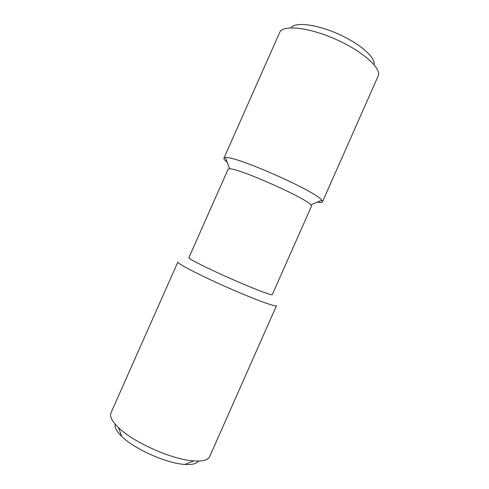 <?xml version="1.0" encoding="UTF-8"?>
<svg xmlns="http://www.w3.org/2000/svg" width="489" height="489" viewBox="0 0 489 489"><rect width="100%" height="100%" fill="white"/><g stroke="black" fill="none" stroke-linecap="round" stroke-linejoin="round"><path stroke-width="0.73" d="M198.522 461.072C196.706 463.761 192.165 464.88 184.891 464.434C167 463.554 134.481 449.146 121.816 436.488C116.596 431.396 114.377 427.276 115.153 424.128M209.689 456.543C208.076 460.057 202.733 461.518 193.668 460.925C172.66 459.788 133.473 442.423 118.521 427.624C111.993 421.304 109.487 416.371 111.003 412.814L177.88 262.006C176.725 263.278 198.485 274.659 225.881 286.786C253.271 298.938 276.316 307.41 276.481 305.704L209.689 456.543M229.561 168.846C237.941 167.886 305.869 197.984 310.784 204.842L311.462 206.193L272.269 294.696C272.202 295.876 252.727 288.412 229.689 278.192C206.645 267.99 188.033 258.577 188.864 257.74L228.1 169.255L229.561 168.846L225.545 157.599L223.913 158.21C223.626 158.974 224.714 160.3 227.177 162.183M317.318 202.128C320.368 202.684 322.08 202.605 322.453 201.878L321.811 200.258C316.982 191.792 235.062 155.49 225.545 157.599M378.076 76.266L378.131 76.137C382.019 68.698 362.954 51.308 335.582 39.236C308.253 27.066 282.563 24.627 279.665 32.5L223.913 158.21M374.042 64.646C375.876 57.696 359.898 43.533 337.966 33.851C316.065 24.108 294.843 21.785 290.931 27.812M184.891 464.434L193.668 460.925M121.816 436.488L118.521 427.624M310.784 204.842L321.811 200.258M322.453 201.878L378.131 76.137"/></g></svg>
